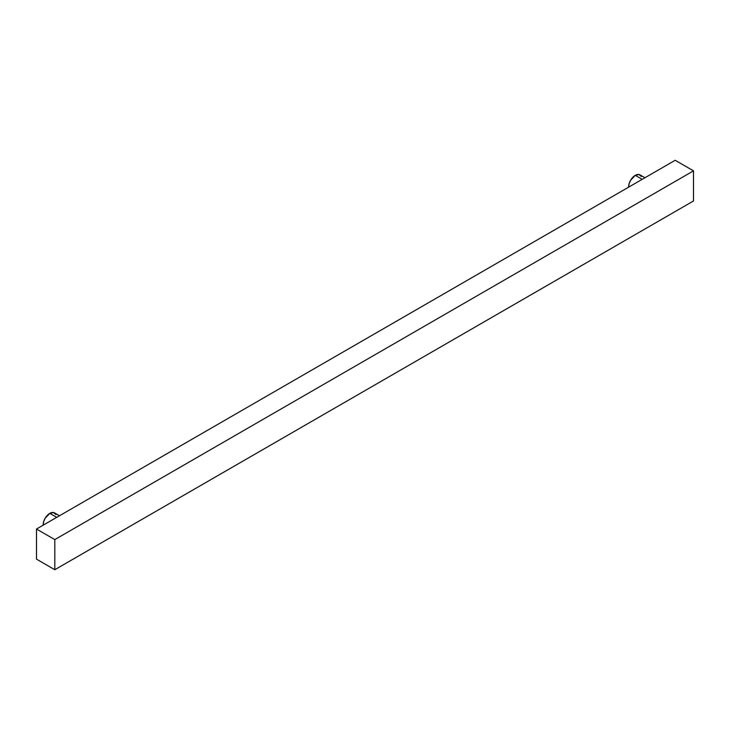 <?xml version="1.0" encoding="UTF-8"?>
<svg xmlns="http://www.w3.org/2000/svg" width="730" height="730" viewBox="0 0 730 730"><rect width="100%" height="100%" fill="white"/><g stroke="black" fill="none" stroke-linecap="round" stroke-linejoin="round"><path stroke-width="1.09" d="M56.721 517.351L49.804 513.354A9.408 5.429 120 0 0 43.161 525.189L43.663 521.649L45.105 518.327L49.804 513.354L56.721 517.351M642.19 179.334L635.273 175.346A9.408 5.429 120 0 0 628.621 187.172L629.123 183.632L630.565 180.31L635.273 175.346L642.19 179.334M36.5 559.144L36.5 529.031L675.195 160.281L693.5 170.857L675.195 160.281L36.5 529.031L54.805 539.598L54.805 569.719L36.5 559.144L36.5 529.031L54.805 539.598L693.5 170.857L54.805 539.598L54.805 569.719L693.5 200.969L693.5 170.857L693.5 200.969L54.805 569.719L36.5 559.144M644.946 177.746L639.973 174.881A9.408 5.429 120 0 0 635.273 175.346L638.969 174.507L641.424 176.532M59.477 515.763L54.513 512.889A9.408 5.429 120 0 0 49.804 513.354L53.5 512.515L55.954 514.55"/></g></svg>
